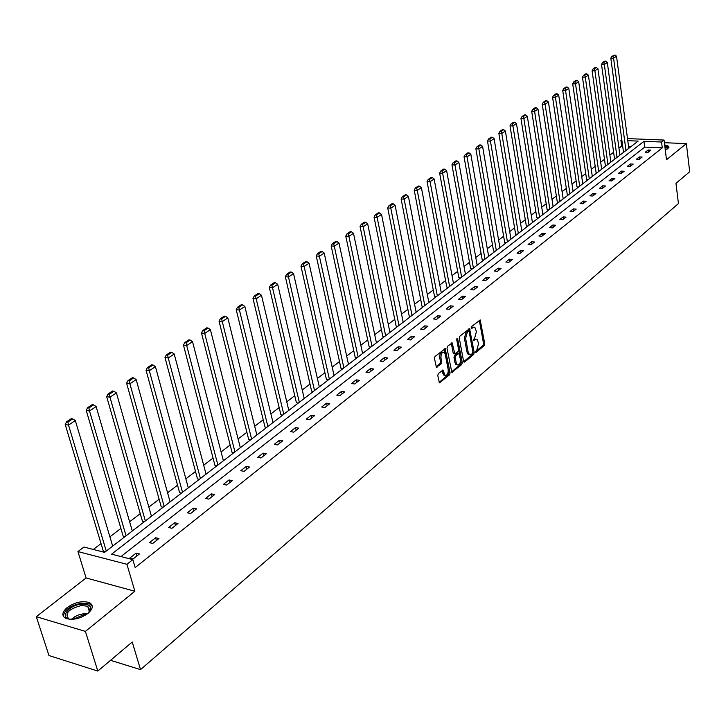 <?xml version="1.0" encoding="UTF-8"?>
<svg xmlns="http://www.w3.org/2000/svg" width="726" height="726" viewBox="0 0 726 726"><rect width="100%" height="100%" fill="white"/><g stroke="black" fill="none" stroke-linecap="round" stroke-linejoin="round"><path stroke-width="1.09" d="M475.521 351.874L476.211 352.319L484.206 345.576L484.723 343.67L480.204 319.93L471.519 326.618L471.156 327.961L471.855 328.424L472.907 327.562L474.858 327.362L476.447 331.619L474.759 337.744L473.343 339.959L474.042 340.412L475.085 339.541L477.046 339.332L478.606 343.534L476.928 349.66L475.521 351.874M67.3 607.444C75.232 602.117 82.601 600.52 89.425 602.653C93.645 605.194 93.155 608.787 87.955 613.434C80.105 618.806 72.718 620.458 65.794 618.389C61.438 615.793 61.937 612.145 67.3 607.444M664.644 144.837L668.782 146.271L668.056 148.458L665.279 149.919M36.3 616.692L85.405 631.402L134.873 591.245L86.085 577.96L36.3 616.692L48.969 655.542L97.819 671.06L132.241 642.02L140.526 669.617L678.438 203.57L675.96 183.342L689.7 171.753L686.369 143.603L664.381 142.713M97.819 671.06L85.405 631.402M438.332 373.563L437.778 375.551L439.421 382.847L449.539 374.834L450.084 372.865L445.219 348.643L435.019 356.511L434.466 358.499L436.399 367.256L441.172 363.817L441.726 361.838L440.963 357.864C440.882 353.843 441.98 352.028 444.239 352.419L445.256 354.324L448.214 369.806C448.278 373.836 447.18 375.641 444.911 375.233L443.087 370.106L438.332 373.563M627.5 138.602L664.054 140.045L666.495 159.738L686.369 143.603M664.054 140.045L661.549 142.024L643.98 141.316L111.586 554.165L132.84 559.628L126.923 564.302L77.954 551.56L83.917 547.05L104.58 552.359L638.163 141.089L627.772 140.672M132.84 559.628L135.163 567.578L662.275 147.85L661.549 142.024M134.873 591.245L126.923 564.302M463.624 361.457L464.64 362.083L473.688 354.451L474.214 352.527L469.586 328.642L459.821 336.202L459.286 338.144L463.624 361.457M461.736 364.543L451.835 372.393L446.998 348.217L447.552 346.248L452.216 342.908L454.775 353.861L458.052 351.62L458.596 349.669L456.745 339.777L457.571 338.37L462.271 362.601L461.736 364.543L460.511 364.37L451.527 371.939M110.552 660.315L140.526 669.617M125.017 536.605L123.157 536.142L86.222 410.362L89.525 410.98L88.899 407.976L93.527 404.863L92.211 404.618L87.574 407.722L88.899 407.976M163.105 507.247L161.254 506.83L126.614 383.246L129.9 383.8L129.264 380.887L133.666 377.937L132.35 377.711L127.948 380.66L129.264 380.887M199.351 479.314L197.508 478.924L164.983 357.491L168.241 357.991L167.606 355.159L171.79 352.355L170.483 352.155L166.299 354.96L167.606 355.159M233.872 452.706L232.039 452.352L201.474 332.989L204.705 333.443L204.07 330.693L208.044 328.025L206.756 327.843L202.772 330.511L204.07 330.693M266.796 427.324L264.981 426.997L236.213 309.666L239.426 310.075L238.79 307.397L242.584 304.856L241.295 304.693L237.502 307.234L238.79 307.397M298.232 403.093L296.435 402.803L269.346 287.423L272.531 287.786L271.887 285.191L275.508 282.759L274.228 282.623L270.616 285.046L271.887 285.191M328.279 379.943L326.491 379.662L300.963 266.197L304.121 266.524L303.477 263.992L306.935 261.678L305.673 261.551L302.216 263.865L303.477 263.992M357.02 357.782L355.25 357.537L331.165 245.914L334.296 246.214L333.661 243.745L336.955 241.531L335.711 241.413L332.408 243.627L333.661 243.745M384.544 336.565L382.793 336.338L360.06 226.521L363.154 226.784L362.519 224.379L365.677 222.256L364.443 222.156L361.276 224.28L362.519 224.379M410.934 316.227L409.201 316.019L387.711 207.954L390.788 208.18L390.152 205.839L393.174 203.806L391.949 203.716L388.918 205.748L390.152 205.839M436.244 296.716L434.529 296.526L414.219 190.167L417.259 190.366L416.624 188.07L419.528 186.128L418.312 186.047L415.408 187.998L416.624 188.07M460.547 277.985L458.85 277.813L439.638 173.097L442.651 173.269L442.016 171.037L444.802 169.167L443.595 169.104L440.809 170.973L442.016 171.037M483.906 259.981L482.218 259.826L464.032 156.716L467.018 156.87L466.391 154.683L469.06 152.896L467.871 152.832L465.194 154.629L466.391 154.683M506.367 242.675L504.697 242.529L487.473 140.98L490.431 141.107L489.805 138.975L492.373 137.25L491.184 137.205L488.616 138.929L489.805 138.975M527.974 226.013L526.323 225.886L510.006 125.852L512.937 125.961L512.311 123.874L514.779 122.213L513.609 122.177L511.14 123.828L512.311 123.874M548.802 209.968L547.159 209.85L531.695 111.296L534.59 111.377L533.964 109.345L536.351 107.747L535.189 107.711L532.811 109.308L533.964 109.345M568.866 194.495L567.242 194.396L552.568 97.275L555.435 97.348L554.818 95.351L557.114 93.808L555.962 93.79L553.675 95.324L554.818 95.351M588.214 179.585L586.608 179.494L572.687 83.771L575.527 83.826L574.91 81.866L577.125 80.386L575.99 80.368L573.776 81.847L574.91 81.866M606.891 165.192L605.303 165.111L592.089 70.749L594.893 70.785L594.285 68.87L596.418 67.436L595.293 67.427L593.16 68.852L594.285 68.87M624.923 151.289L623.353 151.226L610.802 58.189L613.579 58.207L612.98 56.329L615.031 54.949L611.864 56.319L612.98 56.329M631.103 146.525L628.544 146.416M622.663 146.171L621.683 146.126L618.96 148.204M613.606 152.297L609.894 155.128M604.477 159.257L600.674 162.17M595.193 166.345L591.282 169.339M585.746 173.559L581.726 176.636M576.126 180.901L571.997 184.059M566.334 188.379L562.087 191.628M556.361 195.993L551.996 199.332M546.206 203.743L541.714 207.173M535.861 211.647L531.241 215.168M525.315 219.688L520.569 223.318M514.58 227.891L509.697 231.621M503.626 236.249L498.608 240.079M492.473 244.771L487.309 248.709M481.093 253.456L475.784 257.503M469.495 262.313L464.023 266.478M457.661 271.342L452.035 275.635M445.592 280.554L439.802 284.973M433.268 289.955L427.315 294.502M420.699 299.557L414.573 304.23M407.867 309.349L401.56 314.167M394.772 319.349L388.274 324.313M381.395 329.559L374.698 334.668M367.728 339.995L360.84 345.249M353.771 350.649L346.665 356.067M339.505 361.539L332.19 367.12M324.921 372.674L317.38 378.428M310.011 384.054L302.243 389.98M294.765 395.697L286.761 401.805M279.165 407.595L270.916 413.902M263.211 419.782L254.699 426.28M246.885 432.242L238.101 438.949M230.16 445.011L221.103 451.926M213.045 458.079L203.688 465.212M195.512 471.464L185.856 478.833M177.543 485.177L167.579 492.791M159.13 499.234L148.839 507.093M140.245 513.645L129.618 521.767M120.888 528.428L109.907 536.813M101.023 543.592L93.327 549.473M615.984 158.177L614.405 158.105L601.527 64.414L604.322 64.442L603.714 62.545L605.811 61.138L604.685 61.129L602.598 62.536L603.714 62.545M597.634 172.325L596.037 172.234L582.47 77.201L585.301 77.246L584.684 75.313L586.853 73.852L585.728 73.843L583.559 75.295L584.684 75.313M578.622 186.972L577.016 186.881L562.723 90.46L565.572 90.523L564.955 88.545L567.206 87.038L566.071 87.02L563.821 88.527L564.955 88.545M558.92 202.164L557.296 202.055L542.231 104.217L545.108 104.299L544.491 102.284L546.823 100.714L545.671 100.687L543.338 102.248L544.491 102.284M538.483 217.909L536.841 217.791L520.95 118.501L523.863 118.601L523.246 116.541L525.669 114.908L524.508 114.871L522.076 116.505L523.246 116.541M517.275 234.262L515.614 234.126L498.853 133.348L501.793 133.457L501.167 131.352L503.681 129.664L502.51 129.618L499.987 131.306L501.167 131.352M495.241 251.241L493.562 251.096L475.866 148.776L478.842 148.912L478.207 146.752L480.83 144.991L479.641 144.946L477.018 146.697L478.207 146.752M472.345 268.901L470.648 268.729L451.953 164.829L454.957 164.983L454.322 162.778L457.053 160.945L455.855 160.891L453.124 162.715L454.322 162.778M448.514 287.26L446.808 287.079L427.06 181.545L430.082 181.727L429.456 179.467L432.297 177.561L431.081 177.489L428.24 179.395L429.456 179.467M423.721 306.372L421.988 306.172L401.106 198.969L404.164 199.178L403.529 196.864L406.487 194.877L405.271 194.795L402.304 196.782L403.529 196.864M397.875 326.292L396.133 326.074L374.035 217.138L377.121 217.383L376.485 215.005L379.58 212.936L378.346 212.836L375.251 214.914L376.485 215.005M370.932 347.064L369.171 346.819L345.767 236.113L348.888 236.386L348.244 233.953L351.475 231.785L350.231 231.685L347.001 233.845L348.244 233.953M342.808 368.744L341.029 368.481L316.237 255.942L319.376 256.251L318.741 253.755L322.117 251.486L320.856 251.368L317.48 253.628L318.741 253.755M313.423 391.387L311.626 391.105L285.336 276.688L288.503 277.033L287.868 274.473L291.398 272.096L290.128 271.96L286.598 274.328L287.868 274.473M282.695 415.072L280.889 414.764L252.975 298.413L256.178 298.794L255.534 296.163L259.236 293.676L257.957 293.522L254.254 296.008L255.534 296.163M250.524 439.865L248.709 439.529L219.052 321.182L222.274 321.618L221.639 318.905L225.523 316.3L224.234 316.128L220.35 318.732L221.639 318.905M216.82 465.847L214.978 465.475L183.451 345.086L186.7 345.567L186.065 342.772L190.139 340.04L188.842 339.85L184.767 342.581L186.065 342.772M181.455 493.108L179.603 492.709L146.044 370.206L149.311 370.732L148.676 367.855L152.968 364.978L151.661 364.77L147.369 367.646L148.676 367.855M144.302 521.74L142.441 521.304L106.677 396.623L109.971 397.213L109.345 394.254L113.855 391.223L112.539 390.987L108.029 394.018L109.345 394.254M105.243 551.851L103.364 551.37L65.213 424.465L68.525 425.118L67.899 422.06L72.664 418.866L71.339 418.612L66.574 421.797L67.899 422.06M621.683 146.126L620.912 140.39L621.801 139.719M86.085 577.96L77.954 551.56M621.892 140.427L620.912 140.39M662.275 147.85L644.724 147.106L120.943 556.57M644.724 147.106L643.98 141.316M129.709 558.14L136.08 553.121L139.419 553.965L133.049 558.993L129.709 558.14M149.411 542.621L155.618 537.739L158.949 538.547L152.741 543.447L149.411 542.621M168.614 527.503L174.667 522.738L177.979 523.519L171.935 528.292L168.614 527.503M187.335 512.765L193.234 508.118L196.537 508.862L190.648 513.518L187.335 512.765M205.594 498.399L211.348 493.862L214.633 494.578L208.888 499.116L205.594 498.399M223.399 484.378L229.017 479.959L232.293 480.639L226.675 485.068L223.399 484.378M240.769 470.702L246.25 466.382L249.517 467.036L244.045 471.365L240.769 470.702M257.73 457.344L263.084 453.133L266.333 453.759L260.988 457.979L257.73 457.344M274.292 444.312L279.51 440.201L282.75 440.8L277.532 444.92L274.292 444.312M290.464 431.58L295.564 427.569L298.785 428.14L293.685 432.161L290.464 431.58M306.254 419.147L311.245 415.227L314.449 415.771L309.467 419.701L306.254 419.147M321.691 406.996L326.564 403.157L329.758 403.683L324.885 407.531L321.691 406.996M336.773 395.116L341.538 391.368L344.723 391.868L339.959 395.625L336.773 395.116M351.529 383.51L356.185 379.843L359.352 380.324L354.696 384L351.529 383.51M365.949 372.157L370.505 368.572L373.654 369.026L369.098 372.62L365.949 372.157M380.052 361.049L384.517 357.537L387.648 357.982L383.192 361.494L380.052 361.049M393.855 350.186L398.22 346.747L401.342 347.164L396.986 350.604L393.855 350.186M407.368 339.55L411.633 336.192L414.737 336.592L410.471 339.959L407.368 339.55M420.59 329.141L424.764 325.847L427.85 326.228L423.685 329.531L420.59 329.141M433.531 318.95L437.624 315.728L440.7 316.091L436.607 319.322L433.531 318.95M446.209 308.967L450.211 305.818L453.269 306.163L449.267 309.321L446.209 308.967M458.623 299.194L462.553 296.108L465.593 296.435L461.672 299.529L458.623 299.194M470.784 289.62L474.632 286.589L477.663 286.906L473.824 289.937L470.784 289.62M482.708 280.236L486.474 277.268L489.487 277.568L485.721 280.545L482.708 280.236M494.388 271.043L498.081 268.13L501.076 268.42L497.392 271.333L494.388 271.043M505.84 262.022L509.461 259.173L512.447 259.445L508.826 262.304L505.84 262.022M517.066 253.183L520.624 250.388L523.591 250.642L520.043 253.447L517.066 253.183M528.083 244.517L531.568 241.776L534.518 242.021L531.033 244.762L528.083 244.517M538.883 236.014L542.295 233.318L545.235 233.554L541.823 236.249L538.883 236.014M549.473 227.674L552.831 225.033L555.753 225.251L552.404 227.9L549.473 227.674M559.873 219.488L563.167 216.892L566.071 217.101L562.786 219.697L559.873 219.488M570.073 211.457L573.304 208.906L576.199 209.106L572.968 211.656L570.073 211.457M580.092 203.57L583.259 201.075L586.136 201.256L582.969 203.761L580.092 203.57M589.92 195.829L593.042 193.379L595.901 193.552L592.788 196.011L589.92 195.829M599.576 188.225L602.634 185.82L605.484 185.992L602.426 188.397L599.576 188.225M609.06 180.765L612.063 178.396L614.895 178.56L611.891 180.928L609.06 180.765M618.37 173.432L621.32 171.109L624.133 171.254L621.193 173.587L618.37 173.432M627.518 166.227L630.422 163.949L633.217 164.085L630.322 166.372L627.518 166.227M636.511 159.157L639.361 156.916L642.147 157.043L639.297 159.284L636.511 159.157M645.341 152.197L648.146 150.001L650.913 150.119L648.118 152.324L645.341 152.197M648.146 150.001L648.409 152.097M639.361 156.916L639.633 159.021M630.422 163.949L630.703 166.072M621.32 171.109L621.61 173.251M612.063 178.396L612.363 180.556M602.634 185.82L602.943 187.989M593.042 193.379L593.351 195.566M583.259 201.075L583.586 203.271M573.304 208.906L573.64 211.13M563.167 216.892L563.503 219.125M552.831 225.033L553.185 227.283M542.295 233.318L542.658 235.587M531.568 241.776L531.94 244.054M520.624 250.388L521.005 252.684M509.461 259.173L509.852 261.487M498.081 268.13L498.49 270.462M486.474 277.268L486.892 279.619M474.632 286.589L475.058 288.957M462.553 296.108L462.988 298.495M450.211 305.818L450.665 308.223M437.624 315.728L438.087 318.151M424.764 325.847L425.245 328.297M411.633 336.192L412.123 338.652M398.22 346.747L398.728 349.233M384.517 357.537L385.034 360.042M370.505 368.572L371.04 371.086M356.185 379.843L356.738 382.384M341.538 391.368L342.109 393.937M326.564 403.157L327.145 405.743M311.245 415.227L311.844 417.831M295.564 427.569L296.181 430.191M279.51 440.201L280.154 442.851M263.084 453.133L263.747 455.81M246.25 466.382L246.931 469.078M229.017 479.959L229.715 482.672M211.348 493.862L212.074 496.602M193.234 508.118L193.987 510.877M174.667 522.738L175.438 525.524M155.618 537.739L156.417 540.543M136.08 553.121L136.905 555.953M475.784 339.142L473.869 339.387L475.085 339.541M473.325 339.832L473.869 339.387M473.588 327.181L471.682 327.417L472.907 327.562M471.138 327.862L471.682 327.417M475.503 351.729L482.99 345.413L483.516 343.516L479.305 320.248M463.687 361.693L472.472 354.288L472.998 352.373L468.678 328.951M472.517 353.362L472.889 352.019L469.159 331.682L468.461 331.219L467.335 332.136L465.629 338.316L468.206 352.255L469.395 354.506L471.419 354.297L472.517 353.362M468.597 331.138L467.226 331.065L468.461 331.219M469.459 354.551L468.17 354.342L466.981 352.092L464.404 338.162L466.11 331.982L467.226 331.065M453.995 353.762L453.16 352.99L451.291 343.189M456.727 339.332L461.046 362.428L462.271 362.601M456.246 362.991L457.235 364.851C459.431 365.223 460.493 363.427 460.429 359.479L459.041 353.371L455.774 355.622L455.229 357.573L456.246 362.991L455.02 362.818L456.001 364.688L457.208 364.851M458.596 353.317L457.162 353.272L458.396 353.435M455.02 362.818L453.995 357.41L454.54 355.459L457.162 353.272M460.511 364.37L461.046 362.428M444.929 375.242L443.677 375.061L442.143 370.378M442.996 352.246C440.736 351.874 439.638 353.689 439.72 357.691L440.963 357.864M436.099 366.821L439.929 363.644L440.482 361.666L439.72 357.691M439.121 382.393L448.305 374.652L448.85 372.692L444.285 348.925M625.966 150.491L613.579 58.207L616.519 56.229L628.798 148.304M616.519 56.229L615.031 54.949M611.864 56.319L610.802 58.189M617.027 157.379L604.322 64.442L607.308 62.427L619.904 155.155M607.308 62.427L605.811 61.138M602.598 62.536L601.527 64.414M607.934 164.385L594.893 70.785L597.934 68.743L610.865 162.125M597.934 68.743L596.418 67.436M593.16 68.852L592.089 70.749M664.825 146.262L667.421 147.178L667.512 148.848M667.13 148.104L667.248 149.002L667.13 148.104L664.925 147.097M668.945 147.36L664.762 145.763M71.094 619.369C58.797 618.697 68.09 605.257 81.348 604.177C87.855 603.751 90.941 605.466 90.605 609.323L87.819 613.552M88.926 612.399L89.915 610.285L87.701 606.228L81.348 605.52C68.571 608.996 64.387 613.443 68.779 618.851L69.542 619.142M92.293 606.401L89.743 603.959L81.847 603.079C70.286 605.448 64.133 609.894 63.398 616.428M598.687 171.517L585.301 77.246L588.396 75.159L601.663 169.212M588.396 75.159L586.853 73.852M583.559 75.295L582.47 77.201M589.267 178.768L575.527 83.826L578.676 81.702L592.307 176.427M578.676 81.702L577.125 80.386M573.776 81.847L572.687 83.771M579.684 186.165L565.572 90.523L568.785 88.363L582.769 183.778M568.785 88.363L567.206 87.038M563.821 88.527L562.723 90.46M569.919 193.679L555.435 97.348L558.702 95.142L573.068 191.256M558.702 95.142L557.114 93.808M553.675 95.324L552.568 97.275M559.982 201.347L545.108 104.299L548.439 102.057L563.185 198.87M548.439 102.057L546.823 100.714M543.338 102.248L542.231 104.217M549.863 209.142L534.59 111.377L537.984 109.1L553.13 206.629M537.984 109.1L536.351 107.747M532.811 109.308L531.695 111.296M539.554 217.092L523.863 118.601L527.321 116.269L542.876 214.524M527.321 116.269L525.669 114.908M522.076 116.505L520.95 118.501M529.045 225.187L512.937 125.961L516.458 123.583L532.439 222.573M516.458 123.583L514.779 122.213M511.14 123.828L510.006 125.852M518.346 233.436L501.793 133.457L505.387 131.043L521.794 230.777M505.387 131.043L503.681 129.664M499.987 131.306L498.853 133.348M507.438 241.849L490.431 141.107L494.097 138.639L510.959 239.135M494.097 138.639L492.373 137.25M488.616 138.929L487.473 140.98M496.312 250.416L478.842 148.912L482.581 146.389L499.905 247.648M482.581 146.389L480.83 144.991M477.018 146.697L475.866 148.776M484.977 259.155L467.018 156.87L470.829 154.302L488.634 256.332M470.829 154.302L469.06 152.896M465.194 154.629L464.032 156.716M473.416 268.066L454.957 164.983L458.85 162.37L477.145 265.19M458.85 162.37L457.053 160.945M453.124 162.715L451.953 164.829M461.627 277.15L442.651 173.269L446.617 170.601L465.43 274.219M446.617 170.601L444.802 169.167M440.809 170.973L439.638 173.097M449.603 286.425L430.082 181.727L434.139 178.995L453.478 283.43M434.139 178.995L432.297 177.561M428.24 179.395L427.06 181.545M437.324 295.881L417.259 190.366L421.398 187.571L441.29 292.832M421.398 187.571L419.528 186.128M415.408 187.998L414.219 190.167M424.801 305.537L404.164 199.178L408.393 196.329L428.839 302.424M408.393 196.329L406.487 194.877M402.304 196.782L401.106 198.969M412.014 315.393L390.788 208.18L395.107 205.276L416.143 312.216M395.107 205.276L393.174 203.806M388.918 205.748L387.711 207.954M398.964 325.457L377.121 217.383L381.531 214.415L403.175 322.208M381.531 214.415L379.58 212.936M375.251 214.914L374.035 217.138M385.633 335.73L363.154 226.784L367.665 223.744L389.935 332.417M367.665 223.744L365.677 222.256M361.276 224.28L360.06 226.521M372.011 346.229L348.888 236.386L353.498 233.282L376.413 342.835M353.498 233.282L351.475 231.785M347.001 233.845L345.767 236.113M358.109 356.947L334.296 246.214L339.006 243.038L362.592 353.489M339.006 243.038L336.955 241.531M332.408 243.627L331.165 245.914M343.888 367.91L319.376 256.251L324.195 253.011L348.48 364.37M324.195 253.011L322.117 251.486M317.48 253.628L316.237 255.942M329.359 379.108L304.121 266.524L309.049 263.211L334.051 375.487M309.049 263.211L306.935 261.678M302.216 263.865L300.963 266.197M314.503 390.552L288.503 277.033L293.549 273.638L319.304 386.858M293.549 273.638L291.398 272.096M286.598 274.328L285.336 276.688M299.312 402.268L272.531 287.786L277.686 284.32L304.221 398.483M277.686 284.32L275.508 282.759M270.616 285.046L269.346 287.423M283.775 414.247L256.178 298.794L261.46 295.246L288.794 410.371M261.46 295.246L259.236 293.676M254.254 296.008L252.975 298.413M267.876 426.498L239.426 310.075L244.844 306.426L273.012 422.541M244.844 306.426L242.584 304.856M237.502 307.234L236.213 309.666M251.604 439.039L222.274 321.618L227.819 317.888L256.859 434.992M227.819 317.888L225.523 316.3M220.35 318.732L219.052 321.182M234.943 451.881L204.705 333.443L210.386 329.622L240.324 447.733M210.386 329.622L208.044 328.025M202.772 330.511L201.474 332.989M217.882 465.03L186.7 345.567L192.517 341.647L223.399 460.783M192.517 341.647L190.139 340.04M184.767 342.581L183.451 345.086M200.412 478.498L168.241 357.991L174.204 353.979L206.057 474.142M174.204 353.979L171.79 352.355M166.299 354.96L164.983 357.491M182.507 492.292L149.311 370.732L155.428 366.612L188.297 487.836M155.428 366.612L152.968 364.978M147.369 367.646L146.044 370.206M164.167 506.439L129.9 383.8L136.17 379.58L170.093 501.866M136.17 379.58L133.666 377.937M127.948 380.66L126.614 383.246M145.354 520.932L109.971 397.213L116.414 392.875L151.435 516.25M116.414 392.875L113.855 391.223M108.029 394.018L106.677 396.623M126.061 535.797L89.525 410.98L96.131 406.533L132.304 530.996M96.131 406.533L93.527 404.863M87.574 407.722L86.222 410.362M106.277 551.052L68.525 425.118L75.313 420.545L112.675 546.124M75.313 420.545L72.664 418.866M66.574 421.797L65.213 424.465M475.666 352.246L476.211 352.319M471.31 328.361L471.855 328.424M473.497 340.34L474.042 340.412M479.369 320.52L480.594 320.665M483.516 343.516L484.723 343.67M482.99 345.413L484.206 345.576M468.751 329.223L469.976 329.377M472.998 352.373L474.214 352.527M472.472 354.288L473.688 354.451M463.823 361.975L464.64 362.083M466.11 331.982L467.335 332.136M464.404 338.162L465.629 338.316M466.981 352.092L468.206 352.255M451.663 372.211L452.507 372.329M451.363 343.462L452.597 343.625M453.16 352.99L454.394 353.154M456.872 338.752L457.843 338.879M454.54 355.459L455.774 355.622M453.995 357.41L455.229 357.573M442.216 370.632L443.45 370.805M442.706 373.209L443.949 373.382M440.482 361.666L441.726 361.838M439.929 363.644L441.172 363.817M436.235 367.075L437.097 367.193M444.366 349.197L445.601 349.36M448.85 372.692L450.084 372.865M448.305 374.652L449.539 374.834M439.248 382.656L440.119 382.784M71.284 619.369L75.059 616.555L78.871 614.831L83.889 613.67L87.664 613.67M86.412 614.568L84.025 614.668L72.8 619.305M468.17 354.342L469.395 354.506M451.763 342.844L452.216 342.908M453.541 353.698L454.775 353.861M456.001 364.688L457.235 364.851M442.606 370.042L443.087 370.106M443.677 375.061L444.911 375.233M444.757 348.589L445.219 348.643M89.915 610.285L90.605 609.323M89.38 611.655L87.701 606.228"/></g></svg>
